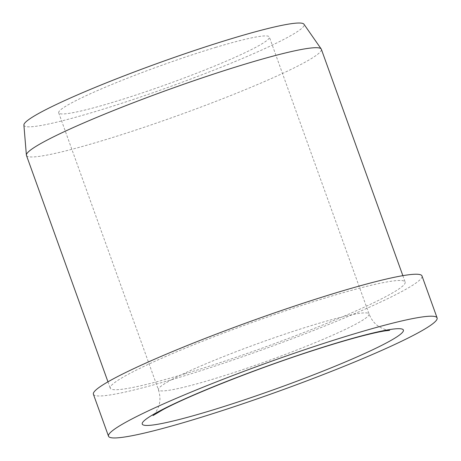 <?xml version="1.0" encoding="UTF-8"?>
<svg xmlns="http://www.w3.org/2000/svg" width="461" height="461" viewBox="0 0 461 461"><rect width="100%" height="100%" fill="white"/><g stroke="black" fill="none" stroke-linecap="round" stroke-linejoin="round"><path stroke-width="0.35" stroke-dasharray="2.31 1.73" d="M216.117 47.258A111.937 9.831 160.2 0 0 109.614 85.406A111.937 9.831 160.2 0 0 58.714 112.847A111.937 9.831 160.2 0 0 111.948 102.596A111.937 9.831 160.2 0 0 218.451 64.454A111.937 9.831 160.2 0 0 269.351 37.013A111.937 9.831 160.2 0 0 216.117 47.258M93.404 394.259A174.621 15.34 160.2 0 0 176.448 378.268A174.621 15.34 160.2 0 0 342.592 318.764A174.621 15.34 160.2 0 0 421.999 275.96M26.456 155.42A156.711 13.767 160.2 0 0 100.982 141.072A156.711 13.767 160.2 0 0 250.081 87.665A156.711 13.767 160.2 0 0 321.346 49.252M184.78 373.842A156.711 13.767 160.2 0 0 333.885 320.441A156.711 13.767 160.2 0 0 405.15 282.023A156.711 13.767 160.2 0 0 330.623 296.371A156.711 13.767 160.2 0 0 181.519 349.778A156.711 13.767 160.2 0 0 110.26 388.191A156.711 13.767 160.2 0 0 184.78 373.842M23.891 125.052A148.874 13.075 160.2 0 0 94.759 111.729A148.874 13.075 160.2 0 0 237.818 60.403A148.874 13.075 160.2 0 0 303.96 24.22M172.149 379.42A111.937 9.831 160.2 0 0 158.428 389.81A111.937 9.831 160.2 0 0 211.662 379.564A111.937 9.831 160.2 0 0 355.345 324.365A111.937 9.831 160.2 0 0 369.065 313.976A111.937 9.831 160.2 0 0 315.831 324.227A111.937 9.831 160.2 0 0 172.149 379.42M58.714 112.847L158.428 389.81C160.434 395.959 160.445 401.721 158.463 407.086L155.87 412.215L153.012 415.557M402.856 275.661L405.15 282.023M107.966 381.823L110.26 388.191M389.649 330.364L385.246 329.592L379.985 327.27C375.064 324.394 371.422 319.963 369.065 313.976L269.351 37.013"/><path stroke-width="0.69" d="M437.109 317.923L421.999 275.96A174.621 15.34 160.2 0 0 338.956 291.946A174.621 15.34 160.2 0 0 172.812 351.455A174.621 15.34 160.2 0 0 93.404 394.259L108.514 436.221A174.621 15.34 160.2 0 0 191.557 420.236A174.621 15.34 160.2 0 0 357.701 360.727A174.621 15.34 160.2 0 0 437.109 317.923A174.621 15.34 160.2 0 0 354.065 333.914A174.621 15.34 160.2 0 0 187.921 393.417A174.621 15.34 160.2 0 0 108.514 436.221M402.856 275.661L321.346 49.252A156.711 13.767 160.2 0 0 321.196 48.964A156.711 13.767 160.2 0 0 246.819 63.601A156.711 13.767 160.2 0 0 99.213 116.379A156.711 13.767 160.2 0 0 26.386 155.098A156.711 13.767 160.2 0 0 26.456 155.42L107.966 381.823M321.196 48.964L303.96 24.22A148.874 13.075 160.2 0 0 233.306 38.13A148.874 13.075 160.2 0 0 93.082 88.27A148.874 13.075 160.2 0 0 23.891 125.052L26.386 155.098M159.229 411.206A138.801 12.193 160.2 0 0 208.222 411.379A138.801 12.193 160.2 0 0 386.393 342.938A138.801 12.193 160.2 0 0 337.394 342.765A138.801 12.193 160.2 0 0 159.229 411.206M389.649 330.364L385.477 330.825C379.685 331.678 370.955 333.643 359.28 336.709C346.032 340.23 330.71 344.799 313.319 350.429C257.624 368.293 189.217 395.417 162.768 409.754L153.012 415.557"/></g></svg>
